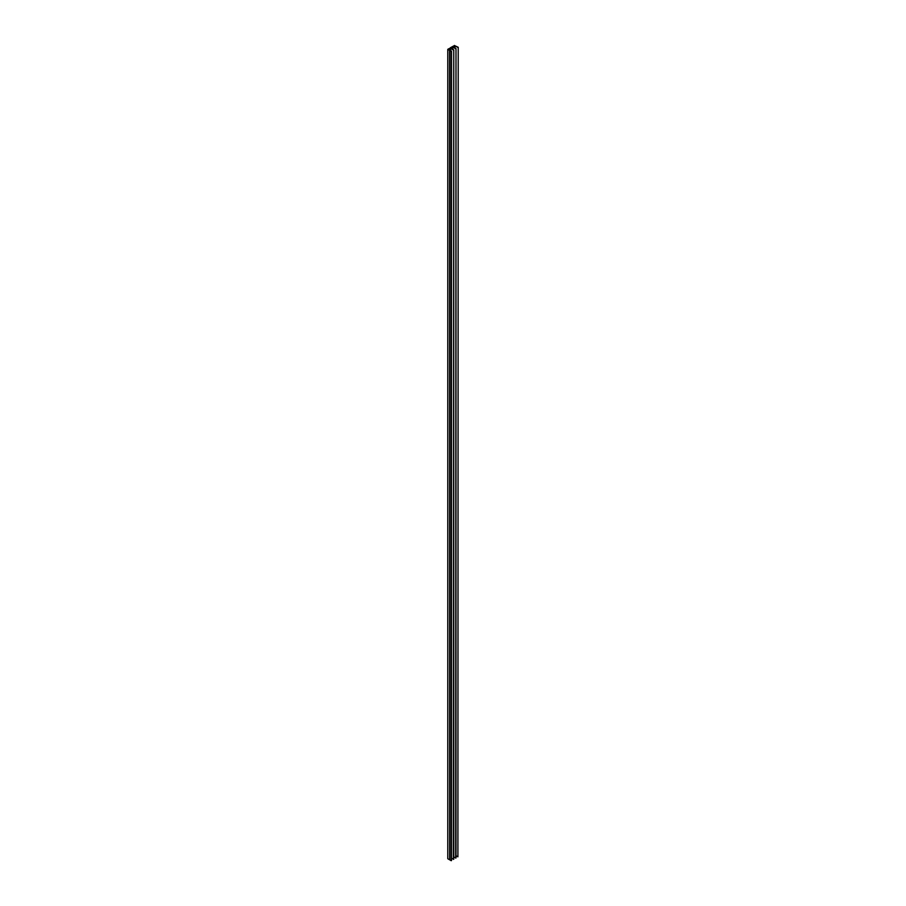 <?xml version="1.0" encoding="UTF-8"?>
<svg xmlns="http://www.w3.org/2000/svg" width="906" height="906" viewBox="0 0 906 906"><rect width="100%" height="100%" fill="white"/><g stroke="black" fill="none" stroke-linecap="round" stroke-linejoin="round"><path stroke-width="1.36" d="M458.221 47.282L457.904 856.838L458.221 47.282L454.506 45.594M449.58 859.76L447.779 858.718L447.779 49.343L449.67 50.385L449.67 859.76L449.58 50.385M448.946 48.811L450.361 47.984M453.317 46.285L454.506 45.459M453.317 46.149L450.361 47.769M453.442 859.409L453.759 49.864L453.759 859.228L451.528 858.31M455.673 858.118L455.99 48.573L455.99 857.937L453.759 857.019M451.528 860.519L451.528 51.144L451.528 860.519M451.211 860.7L450.044 860.02L450.044 50.657L451.211 51.325M457.904 856.838L455.99 855.728M447.779 49.343L448.946 48.675M453.442 50.045L450.542 48.369L448.629 49.479L451.528 51.144M455.673 48.754L452.774 47.078L450.86 48.188L453.759 49.864M457.904 47.463L455.005 45.787L453.091 46.897L455.99 48.573M455.005 48.007L455.005 45.787M452.774 49.298L452.774 47.078M450.542 50.577L450.542 48.369"/></g></svg>
